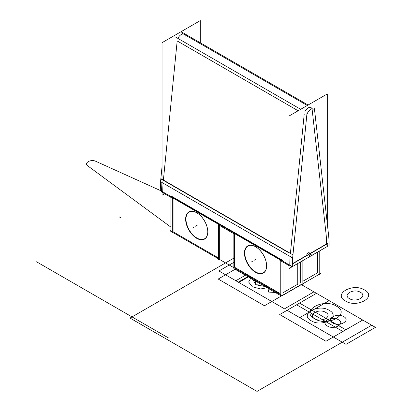 <?xml version="1.0" encoding="UTF-8"?>
<svg xmlns="http://www.w3.org/2000/svg" width="412" height="412" viewBox="0 0 412 412"><rect width="100%" height="100%" fill="white"/><g stroke="black" fill="none" stroke-linecap="round" stroke-linejoin="round"><path stroke-width="0.62" d="M164.584 193.743L162.045 195.211L162.045 42.678L200.284 20.6L200.284 42.776M185.148 36.349A5.67 3.275 120 0 0 182.15 34.145A5.67 3.275 120 0 0 177.896 38.409A5.67 3.275 -60 0 1 182.15 34.145A5.67 3.275 -60 0 1 185.148 36.349A5.67 3.275 120 0 0 182.15 34.145A5.67 3.275 120 0 0 177.896 38.409A5.67 3.275 120 0 1 182.15 34.145A5.67 3.275 120 0 1 185.148 36.349M177.181 40.943L298.133 110.771L177.181 40.943L298.133 110.771L177.181 40.943L163.363 180.353L289.064 252.922L163.363 180.353L289.064 252.922L163.363 180.353L177.181 40.943L163.363 180.353M163.121 183.16A113.449 65.503 120 0 0 162.781 191.853L172.489 197.456L162.781 191.853A113.449 65.503 -60 0 1 163.121 183.16A113.449 65.503 120 0 0 162.781 191.853A113.449 65.503 120 0 1 163.121 183.16M309.273 257.16A2.081 1.2 -60 0 1 310.045 254.92A2.081 1.2 -60 0 1 311.76 254.235A2.081 1.2 -60 0 1 312.172 255.481M172.587 198.363L161.798 192.136L172.587 198.363M172.927 232.528L172.34 232.868L172.34 197.544L172.34 232.868L172.927 232.528M218.787 224.473L173.076 198.079L173.076 231.76L173.076 198.079L173.076 231.76L218.602 258.046M299.318 285.799L299.91 286.139L299.91 262.284L299.91 286.139L299.318 285.799M297.752 263.526L297.752 284.213L297.752 263.526L297.752 284.213L282.993 292.736L297.752 284.213L282.993 292.736L297.752 284.213L297.752 263.526L297.752 284.213L282.993 292.736M170.187 230.941L282.261 295.646L320.5 273.573L319.764 273.146L320.5 273.573L282.261 295.646L320.5 273.573L319.764 273.146L320.5 273.573L282.261 295.646L170.187 230.941L170.918 230.519L170.187 230.941L282.261 295.646L170.187 230.941L170.918 230.519L170.187 230.941M280.103 293.555L234.577 267.27L280.103 293.555L234.577 267.27L280.103 293.555L234.577 267.27L234.577 233.655M317.606 252.062L317.606 272.749L317.606 252.062L317.606 272.749L317.606 252.062L317.606 272.749L302.851 281.272M170.918 195.875L282.993 260.58L170.918 195.875M170.918 197.4L170.918 230.519L170.918 197.4M282.405 295.564L282.993 295.904L282.993 262.109L282.993 295.904L282.405 295.564M280.84 293.977L280.84 260.863M280.253 259.673L234.577 233.305L280.253 259.673M266.6 265.688A15.409 8.899 -120 0 0 255.703 246.814A15.409 8.899 60 0 1 266.6 265.688A15.409 8.899 60 0 1 255.703 271.977A15.409 8.899 60 0 1 244.805 253.153A15.409 8.899 60 0 1 255.615 246.762A15.409 8.899 -120 0 0 244.805 253.153A15.409 8.899 -120 0 0 255.703 271.977A15.409 8.899 -120 0 0 265.92 269.664M219.338 258.468L219.338 225.354M218.746 224.164L173.076 197.796L218.746 224.164M207.772 231.724A15.409 8.899 -120 0 0 196.874 212.85A15.409 8.899 60 0 1 207.772 231.724A15.409 8.899 60 0 1 196.874 238.012A15.409 8.899 60 0 1 185.977 219.189A15.409 8.899 60 0 1 196.787 212.798A15.409 8.899 -120 0 0 185.977 219.189A15.409 8.899 -120 0 0 196.874 238.012A15.409 8.899 -120 0 0 207.092 235.7M280.69 294.745L280.103 295.085L280.103 259.761L280.103 295.085L280.69 294.745M300.693 282.514L300.693 261.826M327.545 243.677L292.371 263.984L327.545 243.677M289.306 265.75L279.856 260.296L289.306 265.75M280.84 260.013L289.064 264.762L280.84 260.013M292.381 263.695L306.713 255.419A2.081 1.2 -60 0 1 308.181 252.875A2.081 1.2 -60 0 1 309.654 253.725A2.081 1.2 120 0 0 308.181 252.875A2.081 1.2 120 0 0 306.713 255.419A2.081 1.2 -60 0 1 308.181 252.875A2.081 1.2 -60 0 1 309.654 253.725A2.081 1.2 120 0 0 308.181 252.875A2.081 1.2 120 0 0 306.713 255.419L292.381 263.695L306.713 255.419M310.262 253.37L326.567 243.956A113.449 65.503 120 0 0 325.98 233.13L312.193 109.953M160.577 181.692A113.449 65.503 -60 0 0 160.242 190.668L162.292 191.853M234.639 233.625L280.351 260.013M289.796 265.467L292.34 266.935A113.449 65.503 -60 0 1 292.953 254.853L160.855 178.587M161.89 182.449L161.55 191.142L160.994 190.823L160.268 190.401L160.603 181.707M160.85 178.901L162.137 179.642M234.15 233.908L218.298 224.756L234.15 233.908M219.338 224.504L233.99 232.965L219.338 224.504M234.433 268.037L233.841 268.377L233.841 233.053L233.841 268.377L234.433 268.037M302.264 284.1L302.851 284.44L302.851 260.585L302.851 284.44L302.264 284.1M219.189 259.236L218.602 259.575L218.602 224.252L218.602 259.575L219.189 259.236M319.176 274.335L319.764 274.675L319.764 250.82L319.764 274.675L319.176 274.335M328.493 234.335A113.449 65.503 -60 0 1 329.106 245.707M292.093 266.796L289.064 268.542L289.064 116.009L327.303 93.931L327.303 223.695M327.303 244.666L327.303 246.469L312.193 255.188M311.93 255.342L309.252 256.887M309.026 257.016L292.34 266.652L160.242 190.385M312.162 109.68A5.67 3.275 120 0 0 309.17 107.475A5.67 3.275 120 0 0 304.911 111.74A5.67 3.275 120 0 1 309.17 107.475A5.67 3.275 120 0 1 312.162 109.68A5.67 3.275 120 0 0 309.17 107.475A5.67 3.275 120 0 0 304.911 111.74A5.67 3.275 120 0 1 309.17 107.475A5.67 3.275 120 0 1 312.162 109.68M304.2 114.279L290.383 253.684M290.136 256.491A113.449 65.503 120 0 0 289.796 265.184A113.449 65.503 120 0 1 290.136 256.491A113.449 65.503 120 0 0 289.796 265.184A113.449 65.503 120 0 1 290.136 256.491M174.92 36.689L300.683 109.298M162.045 166.572L160.551 181.671L292.649 257.938L307.017 112.955M306.719 116.04A5.67 3.275 -60 0 1 309.299 110.493A5.67 3.275 -60 0 1 313.558 109.092A5.67 3.275 -60 0 1 314.727 111.415M182.331 32.409L308.094 105.019M328.797 237.07L314.428 108.675M196.004 212.376A15.656 9.038 60 0 1 196.699 212.752A15.656 9.038 60 0 1 207.772 231.925A15.656 9.038 60 0 1 196.004 237.889M197.394 238.692A15.656 9.038 60 0 1 185.637 219.544A15.656 9.038 60 0 1 196.699 212.752A15.656 9.038 60 0 1 197.394 213.174M254.832 246.34A15.656 9.038 60 0 1 255.528 246.716A15.656 9.038 60 0 1 266.6 265.889A15.656 9.038 60 0 1 254.832 271.853M256.223 272.656A15.656 9.038 60 0 1 244.465 253.509A15.656 9.038 60 0 1 255.528 246.716A15.656 9.038 60 0 1 256.223 247.138M255.703 246.814A15.409 8.899 60 0 1 266.6 265.688A15.409 8.899 60 0 1 255.703 271.977A15.409 8.899 -120 0 0 266.6 265.688A15.409 8.899 -120 0 0 255.703 246.814A15.409 8.899 60 0 1 266.6 265.688A15.409 8.899 60 0 1 255.703 271.977A15.409 8.899 60 0 1 244.805 253.153A15.409 8.899 60 0 1 255.615 246.762A15.409 8.899 -120 0 0 244.805 253.153A15.409 8.899 -120 0 0 255.703 271.977A15.409 8.899 60 0 1 244.805 253.153A15.409 8.899 60 0 1 255.615 246.762M196.874 212.85A15.409 8.899 60 0 1 207.772 231.724A15.409 8.899 60 0 1 196.874 238.012A15.409 8.899 -120 0 0 207.772 231.724A15.409 8.899 -120 0 0 196.874 212.85A15.409 8.899 60 0 1 207.772 231.724A15.409 8.899 60 0 1 196.874 238.012A15.409 8.899 60 0 1 185.977 219.189A15.409 8.899 60 0 1 196.787 212.798A15.409 8.899 -120 0 0 185.977 219.189A15.409 8.899 -120 0 0 196.874 238.012A15.409 8.899 60 0 1 185.977 219.189A15.409 8.899 60 0 1 196.787 212.798M326.567 243.956A113.449 65.503 120 0 0 325.98 233.13A113.449 65.503 120 0 1 326.567 243.956A113.449 65.503 120 0 0 325.98 233.13M160.242 190.462L95.749 161.293C90.877 158.826 83.507 163.08 87.787 165.892L170.918 227.151L87.787 165.892C83.507 163.08 90.877 158.826 95.749 161.293C90.877 158.826 83.507 163.08 87.787 165.892C83.507 163.08 90.877 158.826 95.749 161.293L160.242 190.462M173.076 198.079L173.076 231.76L173.076 198.079M249.821 276.071L238.79 282.436L255.703 292.206L238.79 282.436L255.703 292.206L238.79 282.436L255.703 292.206L238.79 282.436L255.703 292.206L238.79 282.436L249.821 276.071M235.849 280.742L246.881 274.371L235.849 280.742L246.881 274.371L235.849 280.742L246.881 274.371L235.849 280.742L246.881 274.371L235.849 280.742L218.937 270.978L235.849 280.742M233.841 262.367L218.937 270.978L233.841 262.367M238.254 282.132L284.517 308.84L313.929 291.856L284.517 308.84L313.929 291.856L284.517 308.84L238.254 282.132L284.517 308.84L238.254 282.132L249.286 275.762L238.254 282.132M346.018 344.344L375.435 327.365L329.173 300.657L299.761 317.637L346.018 344.344L375.435 327.365L329.173 300.657L299.761 317.637L346.018 344.344L375.435 327.365L329.173 300.657L299.761 317.637L346.018 344.344L375.435 327.365L329.173 300.657L299.761 317.637L346.018 344.344M343.747 316.632C351.158 320.521 339.514 327.241 332.783 322.967C325.372 319.079 337.016 312.358 343.747 316.632C351.158 320.521 339.514 327.241 332.783 322.967C325.372 319.079 337.016 312.358 343.747 316.632M284.316 294.286L301.229 284.522L284.316 294.286M281.375 295.986L235.113 269.278L218.2 279.042L264.463 305.75L281.375 295.986L235.113 269.278L218.2 279.042L264.463 305.75L281.375 295.986M345.817 329.796L362.73 320.031L316.473 293.323L299.56 303.088L345.817 329.796L362.73 320.031L316.473 293.323L299.56 303.088L345.817 329.796M325.964 341.26L342.877 331.495L296.614 304.787L279.702 314.552L325.964 341.26L342.877 331.495L296.614 304.787L279.702 314.552L325.964 341.26M333.318 337.016L362.73 320.031L316.473 293.323L287.056 310.303L333.318 337.016L362.73 320.031L316.473 293.323L287.056 310.303L333.318 337.016L362.73 320.031L316.473 293.323L287.056 310.303L333.318 337.016L362.73 320.031L316.473 293.323L287.056 310.303L333.318 337.016M314.665 318.759C299.936 311.029 323.075 297.67 336.46 306.178C351.194 313.903 328.05 327.262 314.665 318.759C299.936 311.029 323.075 297.67 336.46 306.178C351.194 313.903 328.05 327.262 314.665 318.759M236.586 268.428L225.555 274.799L271.817 301.507L301.229 284.522L271.817 301.507L301.229 284.522L271.817 301.507L225.555 274.799L271.817 301.507L225.555 274.799L236.586 268.428M255.837 284.795L251.531 277.055L255.837 284.795L269.237 287.282L255.837 284.795M278.476 292.613L268.609 292.087L267.697 286.392L268.609 292.087L278.476 292.613M338.396 319.722C345.807 323.611 334.168 330.331 327.437 326.052C320.026 322.163 331.665 315.443 338.396 319.722C345.807 323.611 334.168 330.331 327.437 326.052C320.026 322.163 331.665 315.443 338.396 319.722M329.239 310.344C341.44 316.746 322.277 327.808 311.189 320.763C298.988 314.366 318.157 303.299 329.239 310.344C341.44 316.746 322.277 327.808 311.189 320.763C298.988 314.366 318.157 303.299 329.239 310.344C318.157 303.299 298.988 314.366 311.189 320.763C322.277 327.808 341.44 316.746 329.239 310.344C318.157 303.299 298.988 314.366 311.189 320.763C322.277 327.808 341.44 316.746 329.239 310.344M269.35 287.344L260.678 288.946L252.36 286.798L248.642 281.999L251.413 276.993L248.642 281.999L252.36 286.798L248.642 281.999L251.413 276.993L248.642 281.999L252.36 286.798L260.678 288.946L269.35 287.344L260.678 288.946L252.36 286.798L260.678 288.946L269.35 287.344M119.325 216.939L120.665 217.711M36.565 261.79L168.662 338.056M233.841 258.123L130.017 318.069L257.031 391.4L371.691 325.202L299.91 283.76L371.691 325.202L299.91 283.76L371.691 325.202L257.031 391.4L371.691 325.202L257.031 391.4L130.017 318.069L257.031 391.4L130.017 318.069L233.841 258.123M265.771 285.279L255.904 284.754L254.992 279.058L255.904 284.754L265.771 285.279M325.696 312.389C333.107 316.277 321.468 322.998 314.732 318.718C307.321 314.83 318.965 308.109 325.696 312.389C333.107 316.277 321.468 322.998 314.732 318.718C307.321 314.83 318.965 308.109 325.696 312.389M345.416 301.002C357.158 308.464 377.459 296.743 364.538 289.966C352.796 282.503 332.494 294.225 345.416 301.002C357.158 308.464 377.459 296.743 364.538 289.966C352.796 282.503 332.494 294.225 345.416 301.002M360.459 292.319C367.87 296.207 356.231 302.928 349.494 298.649C342.084 294.76 353.728 288.039 360.459 292.319C367.87 296.207 356.231 302.928 349.494 298.649C342.084 294.76 353.728 288.039 360.459 292.319M196.874 225.431L195.54 226.203L196.874 225.431M255.703 259.395L254.369 260.168L255.703 259.395M251.825 261.635L253.164 260.863L251.825 261.635M254.704 259.977L256.037 259.205L254.704 259.977M192.996 227.671L194.335 226.899L192.996 227.671M195.87 226.013L197.209 225.24L195.87 226.013M181.46 32.826L307.301 105.477"/></g></svg>

